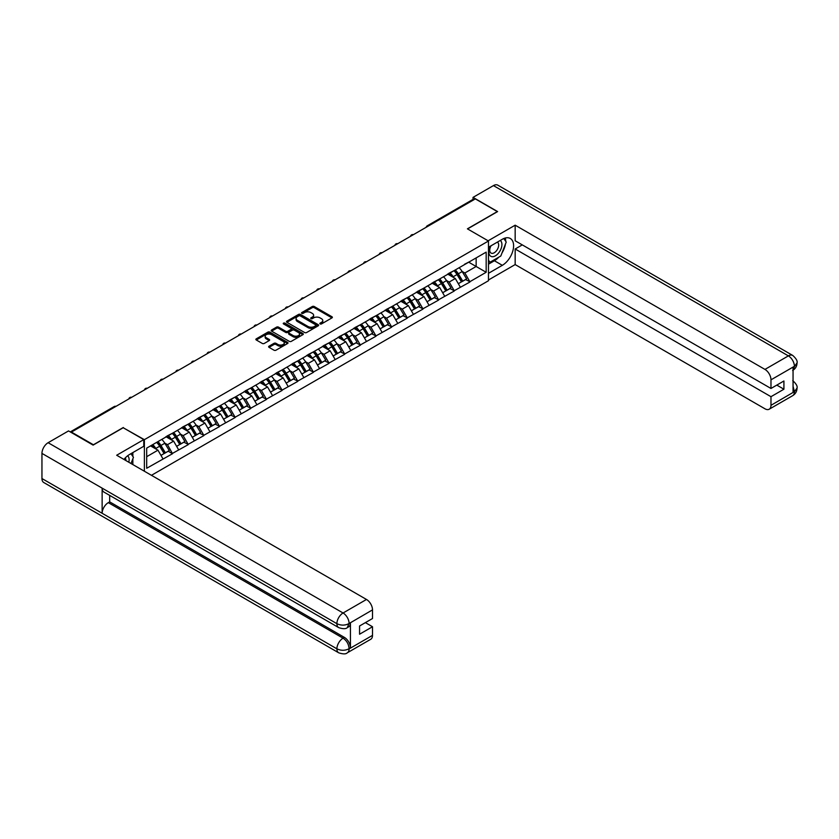 <?xml version="1.0" encoding="UTF-8"?>
<svg xmlns="http://www.w3.org/2000/svg" width="839" height="839" viewBox="0 0 839 839"><rect width="100%" height="100%" fill="white"/><g stroke="black" fill="none" stroke-linecap="round" stroke-linejoin="round"><path stroke-width="1.26" d="M320.12 323.927A0.975 0.566 0 0 0 321.494 323.927L331.961 317.887A1.395 0.808 0 0 0 332.37 317.32A1.395 0.808 0 0 0 331.961 316.754L314.237 306.518A1.395 0.808 0 0 0 312.265 306.518L301.799 312.559A0.975 0.566 0 0 0 303.183 313.356L304.536 312.569A4.457 2.569 0 0 1 310.839 312.569L312.318 313.429A4.457 2.569 0 0 1 313.618 315.244A4.457 2.569 0 0 1 312.318 317.069L310.965 317.845A0.975 0.566 0 0 0 312.339 318.642L313.692 317.855A4.457 2.569 0 0 1 319.995 317.855L321.473 318.715A4.457 2.569 0 0 1 322.774 320.529A4.457 2.569 0 0 1 321.473 322.354L320.12 323.13A0.975 0.566 0 0 0 320.12 323.927L320.12 323.13M269.036 346.203A1.395 0.808 0 0 0 268.627 346.769A1.395 0.808 0 0 0 269.036 347.336L274.007 350.209A1.395 0.808 0 0 0 275.979 350.209L287.599 343.497A1.395 0.808 0 0 0 288.008 342.931A1.395 0.808 0 0 0 287.599 342.364L269.875 332.129A1.395 0.808 0 0 0 267.903 332.129L256.283 338.841A1.395 0.808 0 0 0 255.874 339.407A1.395 0.808 0 0 0 256.283 339.973L262.292 343.445A1.395 0.808 0 0 0 264.264 343.445L269.235 340.571A1.395 0.808 0 0 0 269.644 340.005A1.395 0.808 0 0 0 269.235 339.438L266.257 337.718A3.723 2.15 0 0 1 265.166 336.198A3.723 2.15 0 0 1 267.463 334.205A3.723 2.15 0 0 1 271.521 334.677L283.194 341.41A3.723 2.15 0 0 1 284.285 342.931A3.723 2.15 0 0 1 281.977 344.923A3.723 2.15 0 0 1 277.919 344.451L275.979 343.329A1.395 0.808 0 0 0 274.007 343.329L269.036 346.203L269.036 347.336L274.007 344.493L274.007 343.329M123.312 427.502L93.412 444.764L71.441 432.075L475.335 198.895L497.307 211.575L467.407 228.837L488.476 241.003L144.381 439.667L123.312 427.796M304.63 332.527A1.395 0.808 0 0 0 306.602 332.527L318.222 325.815A1.395 0.808 0 0 0 318.631 325.249A1.395 0.808 0 0 0 318.222 324.683L300.498 314.447A1.395 0.808 0 0 0 298.527 314.447L286.907 321.159A1.395 0.808 0 0 0 286.498 321.725A1.395 0.808 0 0 0 286.907 322.291L304.63 332.527M283.897 324.137A0.975 0.566 0 0 1 284.893 324.274L284.893 323.12L302.91 333.523A1.395 0.808 0 0 1 303.319 334.09A1.395 0.808 0 0 1 302.91 334.656L291.29 341.368A1.395 0.808 0 0 1 289.319 341.368L271.595 331.132L271.595 330A1.395 0.808 0 0 0 271.186 330.566A1.395 0.808 0 0 0 271.595 331.132M271.595 330L276.566 327.126A1.395 0.808 0 0 1 278.538 327.126L285.721 331.279A1.395 0.808 0 0 0 287.693 331.279L290.997 329.37A1.395 0.808 0 0 0 291.406 328.804A1.395 0.808 0 0 0 290.997 328.238L283.509 323.917A0.975 0.566 0 0 1 284.893 323.12M144.381 471.235L144.381 439.667M151.45 475.314L488.476 280.729L488.476 241.003M156.683 442.352A9.502 5.485 -120 0 1 159.945 446.149L164.371 453.469L168.23 451.235L172.519 453.71L167.506 444.67L164.727 443.076M172.519 453.71L146.689 468.277L146.689 448.12L486.169 252.12L486.169 272.276L469.871 281.694L464.848 273L462.069 271.396M454.035 270.672A9.502 5.485 -120 0 1 457.286 274.479L461.723 281.789L465.582 279.565L469.871 281.694M469.871 282.04L454.214 290.724L449.201 282.04L446.421 280.436M438.388 279.712A9.502 5.485 -120 0 1 441.639 283.509L446.075 290.829L449.935 288.595L454.214 290.724M454.214 291.07L438.566 299.764L433.553 291.07L430.774 289.465M422.741 288.742A9.502 5.485 -120 0 1 425.992 292.549L430.417 299.859L434.287 297.635L438.566 299.764M438.566 300.11L422.919 308.794L417.906 300.11L415.127 298.506M407.083 297.782A9.502 5.485 -120 0 1 410.344 301.589L414.77 308.899L418.63 306.665L422.919 308.794M422.919 309.14L407.272 317.834L402.248 309.14L399.469 307.535M391.435 306.812A9.502 5.485 -120 0 1 394.687 310.619L399.123 317.939L402.982 315.705L407.272 317.834M407.272 318.18L391.614 326.864L386.601 318.18L383.822 316.576M375.788 315.852A9.502 5.485 -120 0 1 379.039 319.659L383.475 326.969L387.335 324.735L391.614 326.864M391.614 327.21L375.966 335.904L370.953 327.21L368.174 325.605M360.141 324.882A9.502 5.485 -120 0 1 363.392 328.689L367.818 336.009L371.687 333.775L375.966 335.904M375.966 336.25L360.319 344.934L355.306 336.25L352.527 334.646M344.483 333.922A9.502 5.485 -120 0 1 347.745 337.729L352.17 345.039L356.03 342.815L360.319 344.934M360.319 345.28L344.672 353.974L339.648 345.28L336.869 343.686M328.836 342.962A9.502 5.485 -120 0 1 332.087 346.759L336.523 354.079L340.382 351.845L344.672 353.974M344.672 354.32L329.014 363.004L324.001 354.32L321.222 352.716M313.188 351.992A9.502 5.485 -120 0 1 316.439 355.799L320.876 363.109L324.735 360.885L329.014 363.004M329.014 363.36L313.367 372.044L308.353 363.36L305.574 361.756M297.541 361.032A9.502 5.485 -120 0 1 300.792 364.829L305.218 372.149L309.088 369.915L313.367 372.044M313.367 372.39L297.719 381.084L292.706 372.39L289.927 370.786M281.883 370.062A9.502 5.485 -120 0 1 285.145 373.869L289.57 381.179L293.43 378.955L297.719 381.084M297.719 381.43L282.072 390.114L277.048 381.43L274.269 379.826M266.236 379.102A9.502 5.485 -120 0 1 269.487 382.899L273.923 390.219L277.782 387.985L282.072 390.114M282.072 390.46L266.414 399.154L261.401 390.46L258.622 388.856M250.588 388.132A9.502 5.485 -120 0 1 253.839 391.939L258.265 399.249L262.135 397.025L266.414 399.154M266.414 399.5L250.767 408.184L245.754 399.5L242.974 397.896M234.941 397.172A9.502 5.485 -120 0 1 238.192 400.979L242.618 408.289L246.488 406.055L250.767 408.184M250.767 408.53L235.119 417.224L230.106 408.53L227.327 406.925M219.283 406.202A9.502 5.485 -120 0 1 222.545 410.009L226.97 417.329L230.83 415.095L235.119 417.224M235.119 417.57L219.472 426.254L214.448 417.57L211.669 415.966M203.636 415.242A9.502 5.485 -120 0 1 206.887 419.049L211.323 426.359L215.183 424.135L219.472 426.254M219.472 426.6L203.814 435.294L198.801 426.6L196.022 424.995M187.988 424.272A9.502 5.485 -120 0 1 191.24 428.079L195.665 435.399L199.535 433.165L203.814 435.294M203.814 435.64L188.167 444.324L183.154 435.64L180.375 434.036M172.331 433.312A9.502 5.485 -120 0 1 175.592 437.119L180.018 444.429L183.877 442.205L188.167 444.324M188.167 444.68L172.519 453.364M167.202 435.934L172.519 433.207M167.506 444.67L173.621 441.146L165.891 436.679M178.634 449.83L173.621 441.146M182.85 426.894L188.167 424.167M183.154 435.64L189.268 432.106L181.549 427.649M194.291 440.79L189.268 432.106M198.497 417.853L203.814 415.137M198.801 426.6L204.926 423.076L197.196 418.609M209.939 431.76L204.926 423.076M214.155 408.824L219.472 406.097M214.448 417.57L220.573 414.036L212.844 409.579M225.586 422.72L220.573 414.036M229.802 399.784L235.119 397.067M230.106 408.53L236.22 404.996L228.491 400.539M241.233 413.69L236.22 404.996M245.449 390.754L250.767 388.027M245.754 399.5L251.868 395.966L244.149 391.509M256.891 404.65L251.868 395.966M261.097 381.714L266.414 378.997M261.401 390.46L267.526 386.926L259.796 382.469M272.539 395.62L267.526 386.926M276.755 372.684L282.072 369.957M277.048 381.43L283.173 377.896L275.444 373.439M288.186 386.58L283.173 377.896M292.402 363.644L297.719 360.927M292.706 372.39L298.82 368.856L291.102 364.399M303.833 377.55L298.82 368.856M308.049 354.614L313.367 351.887M308.353 363.36L314.468 359.826L306.749 355.358M319.491 368.51L314.468 359.826M323.697 345.574L329.014 342.857M324.001 354.32L330.126 350.786L322.396 346.329M335.139 359.48L330.126 350.786M339.355 336.544L344.672 333.817M339.648 345.28L345.773 341.756L338.044 337.288M350.786 350.44L345.773 341.756M355.002 327.504L360.319 324.777M355.306 336.25L361.42 332.716L353.701 328.259M366.433 341.4L361.42 332.716M370.649 318.463L375.966 315.747M370.953 327.21L377.068 323.686L369.349 319.219M382.091 332.37L377.068 323.686M386.297 309.434L391.614 306.707M386.601 318.18L392.725 314.646L384.996 310.189M397.738 323.33L392.725 314.646M401.954 300.393L407.272 297.677M402.248 309.14L408.373 305.606L400.643 301.149M413.386 314.3L408.373 305.606M417.602 291.364L422.919 288.637M417.906 300.11L424.02 296.576L416.301 292.119M429.033 305.26L424.02 296.576M433.249 282.324L438.566 279.607M433.553 291.07L439.667 287.536L431.949 283.079M444.691 296.23L439.667 287.536M448.896 273.294L454.214 270.567M449.201 282.04L455.325 278.506L447.596 274.049M460.338 287.19L455.325 278.506M473.836 199.766L428.383 225.995M427.743 226.373A2.129 1.227 120 0 1 428.289 225.943A2.129 1.227 60 0 0 427.219 225.838L472.672 199.598A2.129 1.227 60 0 1 473.731 199.703M464.554 264.254L469.871 261.537M464.848 273L476.143 266.487L476.143 257.909L486.169 252.12M468.718 262.198L486.169 272.276M71.441 432.075L71.441 432.599M146.689 456.689L157.973 450.176L150.548 445.887M162.986 458.87L157.973 450.176M320.508 324.064L321.473 323.508A4.457 2.569 0 0 0 322.774 321.694L322.774 320.529M313.618 315.244L313.618 316.408A4.457 2.569 0 0 1 312.318 318.222L311.353 318.778M331.94 317.897L314.237 307.672A1.395 0.808 0 0 0 312.265 307.672L302.187 313.492M318.201 325.826L300.498 315.611A1.395 0.808 0 0 0 298.527 315.611L286.928 322.302M315.758 325.647A0.975 0.566 0 0 0 315.758 324.85L300.205 315.873A0.975 0.566 0 0 0 298.82 315.873L297.394 316.691A4.457 2.569 0 0 0 296.094 318.516A4.457 2.569 0 0 0 297.394 320.33L308.028 326.476A4.457 2.569 0 0 0 314.331 326.476L315.758 325.647L315.758 326.811A0.975 0.566 0 0 0 316.041 326.413L316.041 325.249M296.094 318.516L296.094 319.669A4.457 2.569 0 0 0 297.394 321.494L297.394 320.33M315.758 326.811L314.331 327.63A4.457 2.569 0 0 1 308.028 327.63L297.394 321.494M271.616 331.143L276.566 328.29L276.566 327.126M291.406 328.804L291.406 329.958A1.395 0.808 0 0 1 290.997 330.535L287.693 332.433A1.395 0.808 0 0 1 285.721 332.433L278.538 328.29A1.395 0.808 0 0 0 276.566 328.29M284.893 324.274L302.889 334.667M293.189 335.579A3.723 2.15 0 0 0 297.247 336.051A3.723 2.15 0 0 0 299.544 334.058A3.723 2.15 0 0 0 298.453 332.538L294.342 330.167A1.395 0.808 0 0 0 292.371 330.167L289.077 332.076A1.395 0.808 0 0 0 288.668 332.643A1.395 0.808 0 0 0 289.077 333.209L293.189 335.579L293.189 336.743A3.723 2.15 0 0 0 297.247 337.205A3.723 2.15 0 0 0 299.544 335.222L299.544 334.058M288.668 332.643L288.668 333.796A1.395 0.808 0 0 0 289.077 334.373L289.077 333.209M293.189 336.743L289.077 334.373M284.285 342.931L284.285 344.095A3.723 2.15 0 0 1 281.977 346.077A3.723 2.15 0 0 1 277.919 345.616L275.979 344.493A1.395 0.808 0 0 0 274.007 344.493M265.166 336.198L265.166 337.351A3.723 2.15 0 0 0 266.257 338.872L266.257 337.718M269.235 339.438L269.235 340.571L266.257 338.872M287.578 343.508L269.875 333.293A1.395 0.808 0 0 0 267.903 333.293L256.304 339.984M459.132 267.735A11.631 6.712 60 0 1 462.174 271.563L458.314 273.797A11.631 6.712 -120 0 0 455.262 269.959M458.314 273.797L462.75 281.107L466.61 278.884L462.174 271.563M461.723 281.789L462.75 281.107M465.582 279.565L466.61 278.884M448.613 273.451A9.502 5.485 60 0 1 451.235 276.146M450.103 272.948A11.631 6.712 60 0 1 453.144 276.776L453.584 277.499M458.346 283.739L461.44 281.862L457.014 274.552A11.631 6.712 -120 0 0 453.962 270.714M461.44 281.862L458.304 283.676M443.474 276.765A11.631 6.712 60 0 1 446.526 280.604L442.667 282.837A11.631 6.712 -120 0 0 439.615 278.999M442.667 282.837L447.093 290.147L450.963 287.913L446.526 280.604M446.075 290.829L447.093 290.147M449.935 288.595L450.963 287.913M432.966 282.491A9.502 5.485 60 0 1 435.588 285.176M434.455 281.977A11.631 6.712 60 0 1 437.497 285.816L437.937 286.539M442.698 292.78L445.792 290.902L441.366 283.582A11.631 6.712 -120 0 0 438.315 279.754M445.792 290.902L442.656 292.706M427.827 285.805A11.631 6.712 60 0 1 430.879 289.633L427.02 291.867A11.631 6.712 -120 0 0 423.968 288.039M427.02 291.867L431.445 299.187L435.305 296.954L430.879 289.633M430.417 299.859L431.445 299.187M434.287 297.635L435.305 296.954M417.319 291.532A9.502 5.485 60 0 1 419.94 294.216M418.797 291.018A11.631 6.712 60 0 1 421.849 294.856L422.29 295.569M427.051 301.809L430.145 299.932L425.709 292.622A11.631 6.712 -120 0 0 422.667 288.784M430.145 299.932L427.009 301.746M412.18 294.835A11.631 6.712 60 0 1 415.232 298.674L411.362 300.907A11.631 6.712 -120 0 0 408.32 297.069M411.362 300.907L415.798 308.217L419.657 305.983L415.232 298.674M414.77 308.899L415.798 308.217M418.63 306.665L419.657 305.983M401.661 300.561A9.502 5.485 60 0 1 404.283 303.257M403.15 300.047A11.631 6.712 60 0 1 406.202 303.886L406.632 304.609M411.393 310.849L414.487 308.972L410.061 301.652A11.631 6.712 -120 0 0 407.009 297.824M414.487 308.972L411.362 310.776M396.532 303.875A11.631 6.712 60 0 1 399.574 307.714L395.714 309.937A11.631 6.712 -120 0 0 392.662 306.109M395.714 309.937L400.151 317.257L404.01 315.024L399.574 307.714M399.123 317.939L400.151 317.257M402.982 315.705L404.01 315.024M386.013 309.601A9.502 5.485 60 0 1 388.635 312.286M387.503 309.088A11.631 6.712 60 0 1 390.544 312.926L390.984 313.639M395.746 319.879L398.84 318.002L394.414 310.692A11.631 6.712 -120 0 0 391.362 306.854M398.84 318.002L395.704 319.816M380.875 312.916A11.631 6.712 60 0 1 383.926 316.743L380.067 318.977A11.631 6.712 -120 0 0 377.015 315.139M380.067 318.977L384.493 326.287L388.363 324.064L383.926 316.743M383.475 326.969L384.493 326.287M387.335 324.735L388.363 324.064M370.366 318.631A9.502 5.485 60 0 1 372.988 321.327M371.845 318.128A11.631 6.712 60 0 1 374.897 321.956L375.337 322.679M380.098 328.919L383.192 327.042L378.756 319.732A11.631 6.712 -120 0 0 375.715 315.894M383.192 327.042L380.057 328.857M490.553 246.058A9.219 5.328 120 0 0 492.136 256.703A9.219 5.328 120 0 0 500.464 250.106A9.219 5.328 120 0 0 500.243 240.457M491.077 245.754A6.313 3.65 120 0 0 491.056 253.084A6.313 3.65 120 0 0 491.979 253.368A6.313 3.65 120 0 0 497.758 248.711A6.313 3.65 120 0 0 497.37 242.146A6.313 3.65 120 0 0 497.349 242.135M503.767 238.538L506.232 242.041L500.82 256L489.986 262.261L488.476 260.111M488.476 261.39L489.986 262.261M130.915 453.689L133.443 457.276L131.02 463.516M128.818 462.247A9.219 5.328 120 0 0 127.601 455.797M125.881 460.548A6.313 3.65 120 0 0 125.231 457.958M498.817 257.154A15.962 9.219 120 0 1 494.402 260.751L502.32 265.323A15.962 9.219 120 0 0 512.744 251.26A15.962 9.219 120 0 0 510.301 238.475A15.962 9.219 120 0 0 502.32 239.262L488.476 247.253M502.32 265.323L488.476 273.315M488.476 279.985L515.167 264.579L515.167 248.994L770.978 396.69L770.978 405.321L794.554 391.582L793.054 392.285L793.054 367.377L794.407 366.307L770.978 379.836A8.516 4.919 -120 0 0 764.958 369.412L788.387 355.883L493.447 185.597L473.028 197.385L497.611 211.575L467.564 228.921M522.288 244.883L515.167 248.994M776.799 385.101L783.92 389.212L783.92 380.99L770.978 388.467L515.167 240.772L515.167 225.188L764.958 369.412M488.13 240.793L515.167 225.188M515.167 264.579L764.958 408.792A8.516 4.919 -120 0 0 769.216 409.212A8.516 4.919 -120 0 0 770.978 405.321M493.447 185.597A8.726 5.034 -60 0 1 497.81 185.167L792.75 355.453A8.726 5.034 -60 0 0 788.387 355.883A8.516 4.919 60 0 1 794.407 366.307M473.028 199.504L473.028 197.385M770.978 388.467L770.978 379.836M783.92 389.212L770.978 396.69M501.984 252.979A15.962 9.219 120 0 0 505.424 244.128M505.686 241.265A15.962 9.219 120 0 0 505.288 238.014M494.402 260.751L488.476 264.17M488.476 262.313L489.284 261.852M793.054 386.328L794.407 391.509M792.75 380.644C796.169 383.727 797.606 386.192 797.05 388.027L794.564 391.582M792.75 355.453C796.169 358.505 797.606 360.99 797.05 362.899L794.554 366.391M338.704 627.614A8.726 5.034 -60 0 1 336.89 623.671C340.907 625.6 344.923 625.59 348.919 623.629L347.315 627.603C345.888 629.051 343.015 629.051 338.704 627.614L103.952 492.084A8.726 5.034 -60 0 1 102.138 488.141L41.95 453.396A8.726 5.034 -60 0 1 48.117 442.709L68.536 430.921L93.119 445.11L123.207 427.733L143.773 439.605L143.773 446.264L129.531 454.497A15.962 9.219 120 0 0 123.941 459.436M143.773 439.605L116.684 455.241L366.486 599.466A8.516 4.919 60 0 1 372.506 609.89L372.506 618.521L359.564 625.988L359.564 634.221L372.506 626.743L372.506 635.375A8.516 4.919 60 0 1 370.744 639.276L347.315 652.794A8.516 4.919 -120 0 0 349.087 648.904L372.506 635.375M132.489 464.366L135.855 466.306M132.845 464.166L132.845 458.818M132.845 456.426L132.845 452.578M347.315 652.794C345.962 654.242 343.088 654.242 338.704 652.805L43.754 482.519A8.726 5.034 -60 0 1 41.95 478.534L102.138 513.279A8.726 5.034 -60 0 1 108.315 502.655L343.067 638.185L344.42 637.399A8.516 4.919 60 0 1 350.44 647.834L350.44 622.926A8.516 4.919 60 0 1 348.678 626.817L347.315 627.603M41.95 453.396L41.95 478.534M48.117 442.709L343.067 612.994A8.726 5.034 -60 0 0 336.89 623.671L102.138 488.141L102.138 513.279L336.89 648.809C340.896 650.749 344.913 650.749 348.93 648.809L349.087 648.904M372.506 626.743L365.385 622.632M109.668 495.377L109.668 501.869L344.42 637.399M109.668 501.869L108.315 502.655M365.227 321.945A11.631 6.712 60 0 1 368.279 325.784L364.42 328.007A11.631 6.712 -120 0 0 361.368 324.179M364.42 328.007L368.845 335.327L372.705 333.093L368.279 325.784M367.818 336.009L368.845 335.327M371.687 333.775L372.705 333.093M354.719 327.671A9.502 5.485 60 0 1 357.341 330.356M356.197 327.158A11.631 6.712 60 0 1 359.249 330.996L359.69 331.709M364.441 337.949L367.545 336.082L363.109 328.762A11.631 6.712 -120 0 0 360.067 324.934M367.545 336.082L364.409 337.886M349.58 330.986A11.631 6.712 60 0 1 352.632 334.813L348.762 337.047A11.631 6.712 -120 0 0 345.72 333.209M348.762 337.047L353.198 344.357L357.057 342.134L352.632 334.813M352.17 345.039L353.198 344.357M356.03 342.815L357.057 342.134M339.061 336.701A9.502 5.485 60 0 1 341.683 339.396M340.55 336.198A11.631 6.712 60 0 1 343.602 340.026L344.032 340.749M348.793 346.989L351.887 345.112L347.461 337.802A11.631 6.712 -120 0 0 344.409 333.964M351.887 345.112L348.762 346.927M333.932 340.015A11.631 6.712 60 0 1 336.974 343.854L333.114 346.077A11.631 6.712 -120 0 0 330.063 342.249M333.114 346.077L337.54 353.397L341.41 351.163L336.974 343.854M336.523 354.079L337.54 353.397M340.382 351.845L341.41 351.163M323.414 345.741A9.502 5.485 60 0 1 326.035 348.426M324.903 345.228A11.631 6.712 60 0 1 327.944 349.066L328.385 349.79M333.146 356.03L336.24 354.152L331.814 346.832A11.631 6.712 -120 0 0 328.762 343.004M336.24 354.152L333.104 355.956M318.275 349.055A11.631 6.712 60 0 1 321.327 352.883L317.467 355.117A11.631 6.712 -120 0 0 314.415 351.279M317.467 355.117L321.893 362.427L325.763 360.204L321.327 352.883M320.876 363.109L321.893 362.427M324.735 360.885L325.763 360.204M307.766 354.771A9.502 5.485 60 0 1 310.388 357.466M309.245 354.268A11.631 6.712 60 0 1 312.297 358.096L312.737 358.819M317.499 365.059L320.592 363.182L316.156 355.872A11.631 6.712 -120 0 0 313.115 352.034M320.592 363.182L317.457 364.996M302.627 358.085A11.631 6.712 60 0 1 305.679 361.924L301.82 364.147A11.631 6.712 -120 0 0 298.768 360.319M301.82 364.147L306.245 371.467L310.105 369.233L305.679 361.924M305.218 372.149L306.245 371.467M309.088 369.915L310.105 369.233M292.119 363.811A9.502 5.485 60 0 1 294.741 366.496M293.598 363.297A11.631 6.712 60 0 1 296.649 367.136L297.09 367.86M301.841 374.1L304.945 372.222L300.509 364.902A11.631 6.712 -120 0 0 297.457 361.074M304.945 372.222L301.809 374.026M286.98 367.125A11.631 6.712 60 0 1 290.032 370.953L286.162 373.187A11.631 6.712 -120 0 0 283.121 369.349M286.162 373.187L290.598 380.497L294.458 378.274L290.032 370.953M289.57 381.179L290.598 380.497M293.43 378.955L294.458 378.274M276.461 372.841A9.502 5.485 60 0 1 279.083 375.536M277.95 372.338A11.631 6.712 60 0 1 281.002 376.166L281.432 376.889M286.193 383.129L289.287 381.252L284.861 373.942A11.631 6.712 -120 0 0 281.81 370.104M289.287 381.252L286.162 383.066M271.333 376.155A11.631 6.712 60 0 1 274.374 379.994L270.515 382.227A11.631 6.712 -120 0 0 267.463 378.389M270.515 382.227L274.94 389.537L278.81 387.303L274.374 379.994M273.923 390.219L274.94 389.537M277.782 387.985L278.81 387.303M260.814 381.881A9.502 5.485 60 0 1 263.436 384.566M262.303 381.367A11.631 6.712 60 0 1 265.344 385.206L265.785 385.93M270.546 392.17L273.64 390.292L269.214 382.972A11.631 6.712 -120 0 0 266.162 379.144M273.64 390.292L270.504 392.096M255.675 385.195A11.631 6.712 60 0 1 258.727 389.023L254.867 391.257A11.631 6.712 -120 0 0 251.815 387.429M254.867 391.257L259.293 398.577L263.152 396.344L258.727 389.023M258.265 399.249L259.293 398.577M262.135 397.025L263.152 396.344M245.166 390.922A9.502 5.485 60 0 1 247.788 393.606M246.645 390.408A11.631 6.712 60 0 1 249.697 394.246L250.137 394.959M254.899 401.199L257.993 399.322L253.556 392.012A11.631 6.712 -120 0 0 250.515 388.174M257.993 399.322L254.857 401.136M240.027 394.225A11.631 6.712 60 0 1 243.079 398.064L239.22 400.297A11.631 6.712 -120 0 0 236.168 396.459M239.22 400.297L243.646 407.607L247.505 405.373L243.079 398.064M242.618 408.289L243.646 407.607M246.488 406.055L247.505 405.373M229.519 399.951A9.502 5.485 60 0 1 232.141 402.647M230.998 399.448A11.631 6.712 60 0 1 234.05 403.276L234.49 403.999M239.241 410.24L242.345 408.362L237.909 401.042A11.631 6.712 -120 0 0 234.857 397.214M242.345 408.362L239.209 410.166M224.38 403.265A11.631 6.712 60 0 1 227.432 407.104L223.562 409.327A11.631 6.712 -120 0 0 220.521 405.499M223.562 409.327L227.998 416.647L231.858 414.414L227.432 407.104M226.97 417.329L227.998 416.647M230.83 415.095L231.858 414.414M213.861 408.992A9.502 5.485 60 0 1 216.483 411.676M215.35 408.478A11.631 6.712 60 0 1 218.402 412.316L218.832 413.029M223.594 419.269L226.687 417.392L222.262 410.082A11.631 6.712 -120 0 0 219.21 406.244M226.687 417.392L223.552 419.206M208.733 412.306A11.631 6.712 60 0 1 211.774 416.134L207.915 418.367A11.631 6.712 -120 0 0 204.863 414.529M207.915 418.367L212.34 425.677L216.21 423.454L211.774 416.134M211.323 426.359L212.34 425.677M215.183 424.135L216.21 423.454M198.214 418.021A9.502 5.485 60 0 1 200.836 420.717M199.703 417.518A11.631 6.712 60 0 1 202.744 421.346L203.185 422.069M207.946 428.31L211.04 426.432L206.614 419.122A11.631 6.712 -120 0 0 203.562 415.284M211.04 426.432L207.904 428.247M193.075 421.335A11.631 6.712 60 0 1 196.127 425.174L192.267 427.397A11.631 6.712 -120 0 0 189.215 423.569M192.267 427.397L196.693 434.717L200.552 432.484L196.127 425.174M195.665 435.399L196.693 434.717M199.535 433.165L200.552 432.484M182.566 427.061A9.502 5.485 60 0 1 185.188 429.746M184.045 426.548A11.631 6.712 60 0 1 187.097 430.386L187.537 431.099M192.299 437.339L195.393 435.472L190.956 428.152A11.631 6.712 -120 0 0 187.915 424.324M195.393 435.472L192.257 437.276M177.428 430.376A11.631 6.712 60 0 1 180.479 434.203L176.61 436.437A11.631 6.712 -120 0 0 173.568 432.599M176.61 436.437L181.046 443.747L184.905 441.524L180.479 434.203M180.018 444.429L181.046 443.747M183.877 442.205L184.905 441.524M166.919 436.091A9.502 5.485 60 0 1 169.541 438.787M168.398 435.588A11.631 6.712 60 0 1 171.45 439.416L171.89 440.139M176.641 446.379L179.745 444.502L175.309 437.192A11.631 6.712 -120 0 0 172.257 433.354M179.745 444.502L176.61 446.317M161.78 439.405A11.631 6.712 60 0 1 164.832 443.244L160.962 445.467A11.631 6.712 -120 0 0 157.921 441.639M160.962 445.467L165.398 452.787L169.258 450.553L164.832 443.244M164.371 453.469L165.398 452.787M168.23 451.235L169.258 450.553M151.523 445.331A9.502 5.485 60 0 1 153.883 447.816M152.75 444.618A11.631 6.712 60 0 1 155.802 448.456L156.232 449.18M160.994 455.42L164.087 453.542L159.662 446.222A11.631 6.712 -120 0 0 156.61 442.394M164.087 453.542L160.952 455.346M115.383 406.705L70.895 432.284M115.824 406.454A2.129 1.227 -60 0 0 115.289 406.653A2.129 1.227 -120 0 0 114.219 406.548L70.266 431.917M412.096 235.402A2.129 1.227 120 0 1 412.631 234.972A2.129 1.227 -60 0 1 413.176 234.784M396.448 244.443A2.129 1.227 120 0 1 396.983 244.013A2.129 1.227 -60 0 1 397.529 243.813M380.791 253.472A2.129 1.227 120 0 1 381.336 253.042A2.129 1.227 -60 0 1 381.871 252.854M365.143 262.513A2.129 1.227 120 0 1 365.689 262.083A2.129 1.227 -60 0 1 366.224 261.883M349.496 271.542A2.129 1.227 120 0 1 350.031 271.123A2.129 1.227 -60 0 1 350.576 270.924M333.849 280.583A2.129 1.227 120 0 1 334.383 280.153A2.129 1.227 -60 0 1 334.929 279.953M318.191 289.612A2.129 1.227 120 0 1 318.736 289.193A2.129 1.227 -60 0 1 319.271 288.994M302.543 298.653A2.129 1.227 120 0 1 303.089 298.223A2.129 1.227 -60 0 1 303.624 298.034M286.896 307.693A2.129 1.227 120 0 1 287.431 307.263A2.129 1.227 -60 0 1 287.976 307.064M271.249 316.723A2.129 1.227 120 0 1 271.784 316.293A2.129 1.227 -60 0 1 272.329 316.104M255.591 325.763A2.129 1.227 120 0 1 256.136 325.333A2.129 1.227 -60 0 1 256.671 325.133M239.944 334.792A2.129 1.227 120 0 1 240.489 334.362A2.129 1.227 -60 0 1 241.024 334.174M224.296 343.833A2.129 1.227 120 0 1 224.831 343.403A2.129 1.227 -60 0 1 225.376 343.203M208.649 352.862A2.129 1.227 120 0 1 209.184 352.443A2.129 1.227 -60 0 1 209.729 352.244M192.991 361.903A2.129 1.227 120 0 1 193.536 361.473A2.129 1.227 -60 0 1 194.071 361.273M177.344 370.932A2.129 1.227 120 0 1 177.889 370.513A2.129 1.227 -60 0 1 178.424 370.314M161.696 379.973A2.129 1.227 120 0 1 162.231 379.543A2.129 1.227 -60 0 1 162.776 379.343M146.049 389.002A2.129 1.227 120 0 1 146.584 388.583A2.129 1.227 -60 0 1 147.129 388.384M130.391 398.043A2.129 1.227 120 0 1 130.936 397.613A2.129 1.227 -60 0 1 131.471 397.424M321.473 323.508L321.473 322.354M310.965 318.642L310.965 317.845M312.318 318.222L312.318 317.069M301.799 313.356L301.799 312.559M312.265 307.672L312.265 306.518M314.237 307.672L314.237 306.518M331.961 317.887L331.961 316.754M286.907 322.291L286.907 321.159M298.527 315.611L298.527 314.447M300.498 315.611L300.498 314.447M318.222 325.815L318.222 324.683M308.028 327.63L308.028 326.476M314.331 327.63L314.331 326.476M278.538 328.29L278.538 327.126M285.721 332.433L285.721 331.279M287.693 332.433L287.693 331.279M290.997 330.535L290.997 329.37M302.91 334.656L302.91 333.523M275.979 344.493L275.979 343.329M277.919 345.616L277.919 344.451M256.283 339.973L256.283 338.841M267.903 333.293L267.903 332.129M269.875 333.293L269.875 332.129M287.599 343.497L287.599 342.364M457.014 274.552L453.144 276.776M441.366 283.582L437.497 285.816M425.709 292.622L421.849 294.856M410.061 301.652L406.202 303.886M394.414 310.692L390.544 312.926M378.756 319.732L374.897 321.956M797.05 388.058C796.956 391.394 795.487 393.942 792.645 395.693A8.516 4.919 -120 0 0 794.407 391.792M793.054 370.209L794.407 366.601M350.44 647.834L348.94 648.809M372.506 609.89L348.94 623.618M349.087 623.702L350.44 622.926M349.087 623.419A8.516 4.919 60 0 0 343.067 612.994L366.486 599.466M338.704 652.805A8.726 5.034 -60 0 1 336.89 648.809A8.726 5.034 -60 0 1 343.067 638.185C346.685 640.608 348.688 644.09 349.087 648.61M363.109 328.762L359.249 330.996M347.461 337.802L343.602 340.026M331.814 346.832L327.944 349.066M316.156 355.872L312.297 358.096M300.509 364.902L296.649 367.136M284.861 373.942L281.002 376.166M269.214 382.972L265.344 385.206M253.556 392.012L249.697 394.246M237.909 401.042L234.05 403.276M222.262 410.082L218.402 412.316M206.614 419.122L202.744 421.346M190.956 428.152L187.097 430.386M175.309 437.192L171.45 439.416M159.662 446.222L155.802 448.456M427.219 225.838A2.129 2.129 0 0 0 426.202 227.264M413.323 234.7A2.129 2.129 0 0 0 410.544 236.294M397.665 243.73A2.129 2.129 0 0 0 394.896 245.334M382.018 252.77A2.129 2.129 0 0 0 379.249 254.364M366.37 261.81A2.129 2.129 0 0 0 363.602 263.404M350.712 270.84A2.129 2.129 0 0 0 347.944 272.444M335.065 279.88A2.129 2.129 0 0 0 332.296 281.474M319.418 288.91A2.129 2.129 0 0 0 316.649 290.514M303.77 297.95A2.129 2.129 0 0 0 301.002 299.544M288.113 306.98A2.129 2.129 0 0 0 285.344 308.584M272.465 316.02A2.129 2.129 0 0 0 269.697 317.614M256.818 325.05A2.129 2.129 0 0 0 254.049 326.654M241.171 334.09A2.129 2.129 0 0 0 238.402 335.684M225.513 343.12A2.129 2.129 0 0 0 222.744 344.724M209.865 352.16A2.129 2.129 0 0 0 207.097 353.754M194.218 361.2A2.129 2.129 0 0 0 191.449 362.794M178.571 370.23A2.129 2.129 0 0 0 175.802 371.834M162.913 379.27A2.129 2.129 0 0 0 160.144 380.864M147.265 388.3A2.129 2.129 0 0 0 144.497 389.904M131.618 397.34A2.129 2.129 0 0 0 128.849 398.934M115.971 406.37A2.129 2.129 0 0 0 114.219 406.548M769.216 409.212L792.645 395.693M797.05 362.92C796.935 366.234 795.466 368.751 792.645 370.492"/></g></svg>
